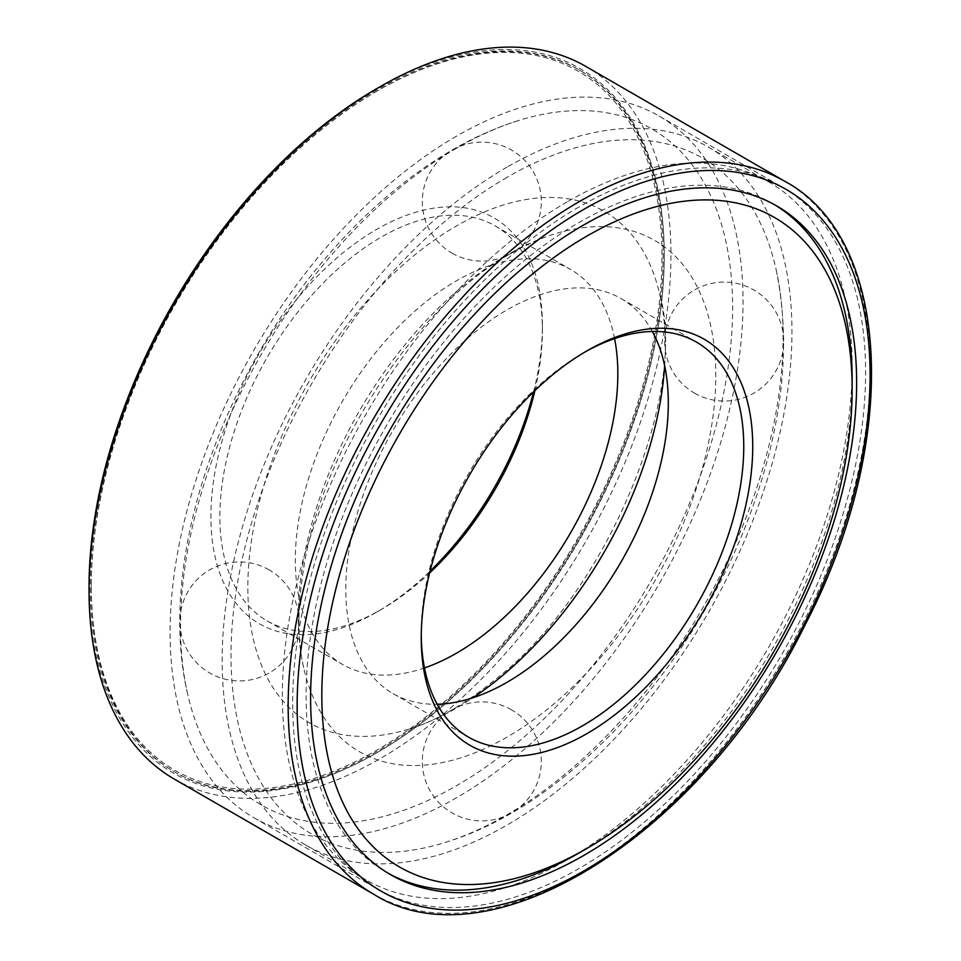 <?xml version="1.0" encoding="UTF-8"?>
<svg xmlns="http://www.w3.org/2000/svg" width="961" height="961" viewBox="0 0 961 961"><rect width="100%" height="100%" fill="white"/><g stroke="black" fill="none" stroke-linecap="round" stroke-linejoin="round"><path stroke-width="0.72" stroke-dasharray="4.8 3.6" d="M664.664 365.721A295.195 170.433 120 0 0 659.979 295.387A295.195 170.433 120 0 0 456.571 225.907A295.195 170.433 120 0 0 249.175 559.446A295.195 170.433 120 0 0 409.722 728.858A295.195 170.433 120 0 0 472.968 697.758M456.571 148.186A390.382 225.391 120 0 0 187.575 693.794A390.382 225.391 120 0 0 477.389 772.752A390.382 225.391 120 0 0 731.826 332.05A390.382 225.391 120 0 0 518.532 120.545A390.382 225.391 120 0 0 456.571 148.186M456.571 136.138A405.134 233.907 120 0 0 191.912 493.149A405.134 233.907 120 0 0 254.004 817.787A405.134 233.907 120 0 0 659.138 583.892A405.134 233.907 120 0 0 659.138 116.077A405.134 233.907 120 0 0 456.571 136.138M579.123 206.903A405.134 233.907 120 0 0 314.463 563.903A405.134 233.907 120 0 0 376.568 888.541A405.134 233.907 120 0 0 781.701 654.645A405.134 233.907 120 0 0 781.689 186.83A405.134 233.907 120 0 0 579.123 206.903M774.41 204.633A386.094 222.916 120 0 0 772.176 203.324A386.094 222.916 120 0 0 579.123 222.447A386.094 222.916 120 0 0 326.896 562.678A386.094 222.916 120 0 0 386.082 872.059A386.094 222.916 120 0 0 388.34 873.333M583.087 850.617A386.094 222.916 120 0 0 852.107 384.652M174.277 779.083A411.476 237.571 120 0 0 585.754 541.511A411.476 237.571 120 0 0 585.754 66.381M89.049 586.835A406.719 234.82 120 0 0 376.652 752.871A406.719 234.82 120 0 0 664.243 254.749A406.719 234.82 120 0 0 376.652 88.7M376.652 89.998A405.134 233.907 120 0 0 111.981 447.009A405.134 233.907 120 0 0 174.085 771.647A405.134 233.907 120 0 0 579.219 537.74A405.134 233.907 120 0 0 579.219 69.937A405.134 233.907 120 0 0 376.652 89.998M377.769 90.646L377.769 90.646A405.134 233.907 120 0 0 91.295 586.835A405.134 233.907 120 0 0 175.202 772.296A405.134 233.907 120 0 0 580.336 538.388A405.134 233.907 120 0 0 580.336 70.585A405.134 233.907 120 0 0 377.769 90.646L376.652 91.295A403.548 232.994 120 0 0 376.64 91.295A403.548 232.994 120 0 0 91.295 585.537A403.548 232.994 120 0 0 376.652 750.289A403.548 232.994 120 0 0 661.997 256.046A403.548 232.994 120 0 0 376.652 91.295L377.769 90.646M533.535 391.92A234.4 135.333 120 0 0 542.388 325.094A234.4 135.333 120 0 0 376.652 229.403A234.4 135.333 120 0 0 210.903 516.477A234.4 135.333 120 0 0 376.652 612.169A234.4 135.333 120 0 0 430.096 571.098M534.929 390.574A228.045 131.669 120 0 0 542.388 330.284A228.045 131.669 120 0 0 495.155 225.883A228.045 131.669 120 0 0 381.133 237.175A228.045 131.669 120 0 0 232.154 438.132A228.045 131.669 120 0 0 267.11 620.878A228.045 131.669 120 0 0 381.133 609.574A228.045 131.669 120 0 0 429.627 572.972M614.596 338.62A228.045 131.669 120 0 0 570.594 269.44A228.045 131.669 120 0 0 456.571 280.732A228.045 131.669 120 0 0 307.592 481.689A228.045 131.669 120 0 0 342.548 664.435A228.045 131.669 120 0 0 424.474 667.943M507.06 177.329A390.382 225.391 120 0 0 232.778 618.428A390.382 225.391 120 0 0 445.087 842.461A390.382 225.391 120 0 0 776.044 269.224A390.382 225.391 120 0 0 507.06 177.329M507.06 167.106A402.911 232.622 120 0 0 243.842 522.147A402.911 232.622 120 0 0 305.598 845.007A402.911 232.622 120 0 0 708.509 612.385A402.911 232.622 120 0 0 708.509 147.141A402.911 232.622 120 0 0 507.06 167.106M507.06 255.049A295.195 170.433 120 0 0 303.652 667.619A295.195 170.433 120 0 0 522.796 727.333A295.195 170.433 120 0 0 715.188 394.082A295.195 170.433 120 0 0 553.908 234.148A295.195 170.433 120 0 0 507.06 255.049M652.375 331.473A228.045 131.669 120 0 0 621.082 298.583A228.045 131.669 120 0 0 507.06 309.874A228.045 131.669 120 0 0 358.069 510.832A228.045 131.669 120 0 0 393.025 693.578A228.045 131.669 120 0 0 437.171 704.233M584.72 352.158A228.045 131.669 120 0 0 582.498 353.432A228.045 131.669 120 0 0 582.486 353.432A228.045 131.669 120 0 0 421.242 632.734A228.045 131.669 120 0 0 421.254 635.293M582.498 353.432L586.979 350.837L582.486 353.432M567.242 201.846A402.911 232.622 120 0 0 304.024 556.899A402.911 232.622 120 0 0 365.781 879.759A402.911 232.622 120 0 0 567.242 859.795A402.911 232.622 120 0 0 852.143 366.333A402.911 232.622 120 0 0 768.692 181.893A402.911 232.622 120 0 0 567.242 201.846M373.385 894.042A411.476 237.571 120 0 0 784.873 656.471A411.476 237.571 120 0 0 784.861 181.341M409.722 728.858C436.39 720.726 465.004 704.209 495.564 679.283C608.169 592.18 687.968 392.701 659.979 295.387M187.575 693.794C157.136 564.263 218.159 382.754 325.731 257.968C364.507 212.573 406.623 176.62 452.066 150.096C473.965 137.423 496.128 127.573 518.532 120.545M254.004 817.787L376.568 888.541M659.138 116.077L781.689 186.83M386.082 872.059L390.574 874.654M772.176 203.324L776.656 205.906M174.085 771.647L175.202 772.296M579.219 69.937L580.336 70.585M91.295 585.537L91.295 586.835M542.388 330.284L542.388 325.094M381.133 609.574L376.652 612.169M267.11 620.878L342.548 664.435M495.155 225.883L570.594 269.44M303.652 667.619C297.357 640.458 297.357 607.424 303.652 568.492C321.539 448.403 418.431 303.712 511.564 253.139C526.52 244.562 540.635 238.232 553.908 234.148M445.087 842.461C572.492 804.057 699.164 660.459 753.448 504.909C783.479 419.921 791.023 341.359 776.044 269.224M393.025 693.578L468.475 737.123M621.082 298.583L696.521 342.14M421.242 632.734L421.242 637.912M852.143 380.063L852.143 366.333M579.135 852.936L567.242 859.795M305.598 845.007L365.781 879.759M708.509 147.141L768.692 181.893M694.455 393.085A59.486 59.486 0 0 0 783.695 341.563A59.486 59.486 0 0 0 694.455 290.042A59.486 59.486 0 0 0 694.455 393.085M452.066 253.139A59.486 59.486 0 0 0 541.307 201.618A59.486 59.486 0 0 0 452.066 150.096A59.486 59.486 0 0 0 452.066 253.139M269.176 569.921A59.486 59.486 0 0 0 179.935 621.443A59.486 59.486 0 0 0 269.176 672.964A59.486 59.486 0 0 0 269.176 569.921M511.564 709.867A59.486 59.486 0 0 0 422.323 761.388A59.486 59.486 0 0 0 511.564 812.91A59.486 59.486 0 0 0 511.564 709.867"/><path stroke-width="1.44" d="M472.968 697.758A295.195 170.433 120 0 0 664.664 365.721M388.34 873.333A386.094 222.916 120 0 0 583.087 850.617M852.107 384.652A386.094 222.916 120 0 0 774.41 204.633M583.615 225.03A386.094 222.916 120 0 0 331.389 565.26A386.094 222.916 120 0 0 390.574 874.654A386.094 222.916 120 0 0 776.668 651.738A386.094 222.916 120 0 0 776.656 205.906A386.094 222.916 120 0 0 583.615 225.03M784.861 181.341L585.754 66.381A411.476 237.571 120 0 0 380.015 86.754A411.476 237.571 120 0 0 380.015 86.766A411.476 237.571 120 0 0 89.049 590.715A411.476 237.571 120 0 0 174.277 779.083L373.385 894.042C490.771 968.7 703.872 832.586 805.438 624.145C900.169 442.793 892.769 239.121 784.861 181.341A411.476 237.571 120 0 0 579.123 201.714A411.476 237.571 120 0 0 310.319 564.311A411.476 237.571 120 0 0 373.385 894.042M89.049 590.715L89.049 586.835A406.719 234.82 120 0 1 376.64 88.7A406.719 234.82 120 0 0 376.64 88.7L380.015 86.754M430.096 571.098A234.4 135.333 120 0 0 533.535 391.92M429.627 572.972A228.045 131.669 120 0 0 534.929 390.574M424.474 667.943A228.045 131.669 120 0 0 614.596 338.62M437.171 704.233A228.045 131.669 120 0 0 621.082 561.909A228.045 131.669 120 0 0 652.375 331.473M421.254 635.293A228.045 131.669 120 0 0 468.475 737.123A228.045 131.669 120 0 0 696.521 605.466A228.045 131.669 120 0 0 696.521 342.14A228.045 131.669 120 0 0 584.72 352.158M586.979 350.837L586.979 350.837A234.4 135.333 120 0 0 421.242 637.912A234.4 135.333 120 0 0 586.979 733.603A234.4 135.333 120 0 0 752.727 446.529A234.4 135.333 120 0 0 586.979 350.837M586.979 236.046A374.994 216.501 120 0 0 321.827 695.308A374.994 216.501 120 0 0 586.979 848.407A374.994 216.501 120 0 0 852.143 389.133A374.994 216.501 120 0 0 586.979 236.046M583.615 209.486A405.134 233.907 120 0 0 335.521 848.911A405.134 233.907 120 0 0 831.709 562.437A405.134 233.907 120 0 0 583.615 209.486M376.64 88.7L380.015 86.766M852.143 389.133L852.143 380.063M586.979 848.407L579.135 852.936"/></g></svg>
